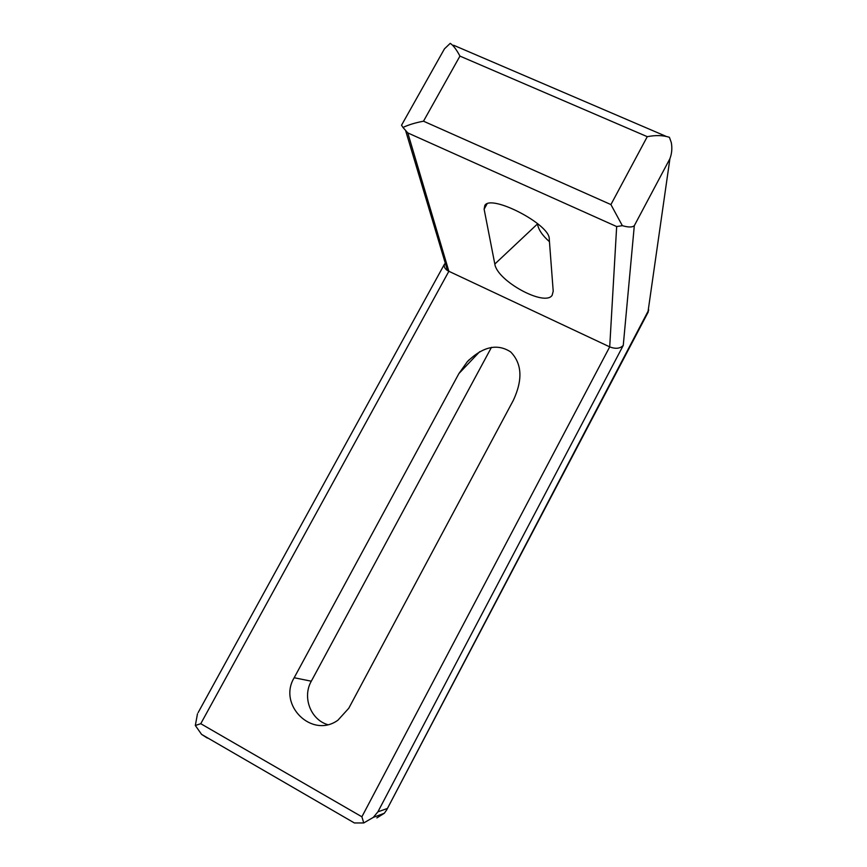 <?xml version="1.0" encoding="UTF-8"?>
<svg xmlns="http://www.w3.org/2000/svg" width="867" height="867" viewBox="0 0 867 867"><rect width="100%" height="100%" fill="white"/><g stroke="black" fill="none" stroke-linecap="round" stroke-linejoin="round"><path stroke-width="1.3" d="M634.308 225.691C632.346 227.425 628.358 227.414 622.343 225.669L610.921 204.579L647.27 136.672C655.788 135.046 663.179 135.252 669.422 137.311L671.307 142.6C672.315 148.192 671.849 153.557 669.92 158.683L634.308 225.691L623.265 345.391C620.089 348.642 615.559 349.141 609.707 346.876L448.868 271.284L200.765 723.707L195.324 725.484L201.588 734.392L207.311 738.045M458.903 373.569L467.27 361.756C482.832 346.54 497.29 343.256 510.641 351.904C521.988 363.501 522.92 379.583 513.427 400.153L348.772 708.263L337.913 720.206C312.022 738.998 277.57 704.99 294.184 677.734L458.903 373.569L479.711 351.677M553.211 291.193L552.149 295.279C544.823 306.983 497.094 280.995 494.819 264.045L484.122 209.185L484.848 205.414C491.145 193.905 550.068 224.477 549.234 238.869L553.211 291.193M491.459 347.342L311.296 681.202C302.182 697.035 310.462 719.458 327.574 724.617M537.486 223.545L537.518 223.914C538.299 229.452 542.276 235.38 549.45 241.698M623.265 345.391L377.882 811.859L373.298 817.397L363.761 822.946L361.886 816.79L609.707 346.876L616.665 226.558L622.343 225.669M442.473 52.356L444.457 48.845L450.233 43.35C453.17 45.203 456.41 49.452 459.943 56.095L423.497 121.196C415.326 122.746 408.487 124.826 402.982 127.46L407.793 132.922L448.868 271.284L447.502 270.537C444.598 268.542 443.622 266.353 444.565 263.969L198.109 712.652M402.982 127.46L401.551 125.206L402.082 124.252M349.845 820.323L354.386 822.956L363.761 822.946M376.874 817.906L384.319 813.257L386.649 809.973L648.744 309.952M195.324 725.484L197.47 713.823M377.882 811.859L387.376 808.467M647.909 312.467L669.92 158.683M200.765 723.707L361.886 816.79M616.665 226.558L407.793 132.922M294.184 677.734L311.296 681.202M487.005 203.918L484.122 209.185M494.819 264.045L537.518 223.914M423.497 121.196L610.921 204.579M647.27 136.672L459.943 56.095M469.112 359.827L467.27 361.756M401.54 125.206L444.457 48.845M405.734 130.993L447.502 270.537M384.319 813.257L373.298 817.397M201.588 734.392L354.386 822.956M386.801 809.68L648.321 311.817M665.791 136.217L453.636 45.257"/></g></svg>
